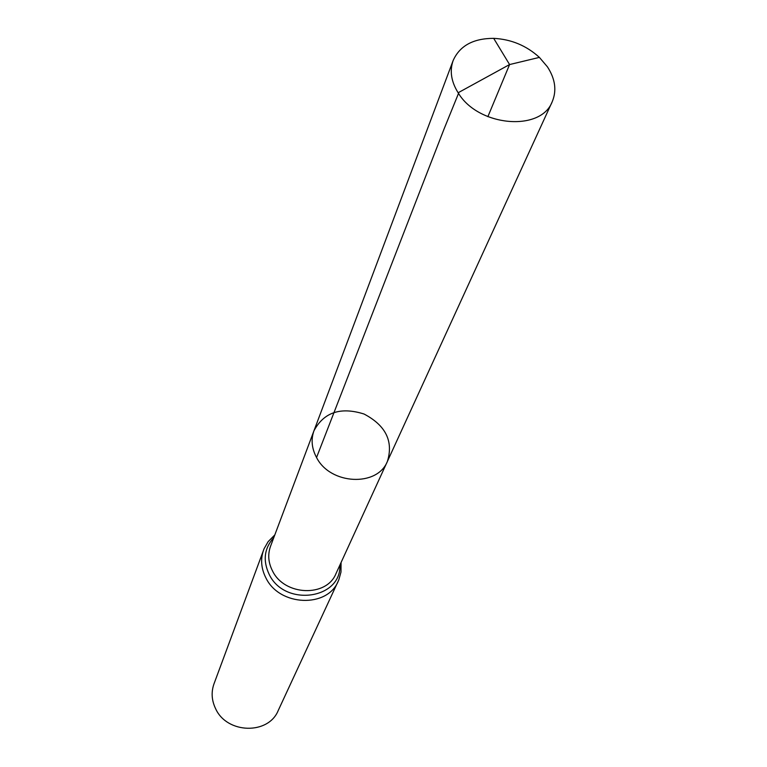 <?xml version="1.0" encoding="UTF-8"?>
<svg xmlns="http://www.w3.org/2000/svg" width="767" height="767" viewBox="0 0 767 767"><rect width="100%" height="100%" fill="white"/><g stroke="black" fill="none" stroke-linecap="round" stroke-linejoin="round"><path stroke-width="1.15" d="M387.421 461.36L335.994 573.591C326.598 597.464 284.442 595.901 272.525 570.945C268.287 562.662 267.625 554.455 270.521 546.325L313.962 430.766C310.846 439.529 311.709 448.446 316.55 457.506C330.232 484.811 377.364 487.131 387.421 461.36C393.557 441.255 385.763 425.464 364.037 414.017C340.606 406.663 323.914 412.253 313.962 430.766C310.846 439.529 311.709 448.446 316.55 457.506C330.232 484.811 377.364 487.131 387.421 461.36L552.192 101.781C556.88 90.631 555.298 78.991 547.456 66.873L539.393 57.391C526.421 45.598 511.177 39.251 493.68 38.35C473.239 38.398 459.73 45.79 453.144 60.535C449.51 70.823 451.169 81.561 458.129 92.759C477.899 126.497 540.725 132.154 552.192 101.781M274.807 534.915L268.124 541.665L264.097 548.702L213.993 683.848C211.069 692.141 211.625 700.444 215.642 708.756C226.965 733.933 268.383 734.949 278.191 710.587L338.822 579.823L340.989 572.009L341.075 562.518M316.55 457.506L444.035 129.067L458.963 92.299L509.585 64.553L487.87 116.689M263.608 549.968C260.358 559.201 261.125 568.52 265.909 577.915C279.447 606.39 327.451 608.231 338.285 581.07M273.8 537.59C264.212 548.319 262.678 560.6 269.207 574.435C284.71 607.215 341.536 599.248 339.877 565.116M313.962 430.766L453.144 60.535M539.393 57.391L509.585 64.553L493.68 38.35"/></g></svg>
